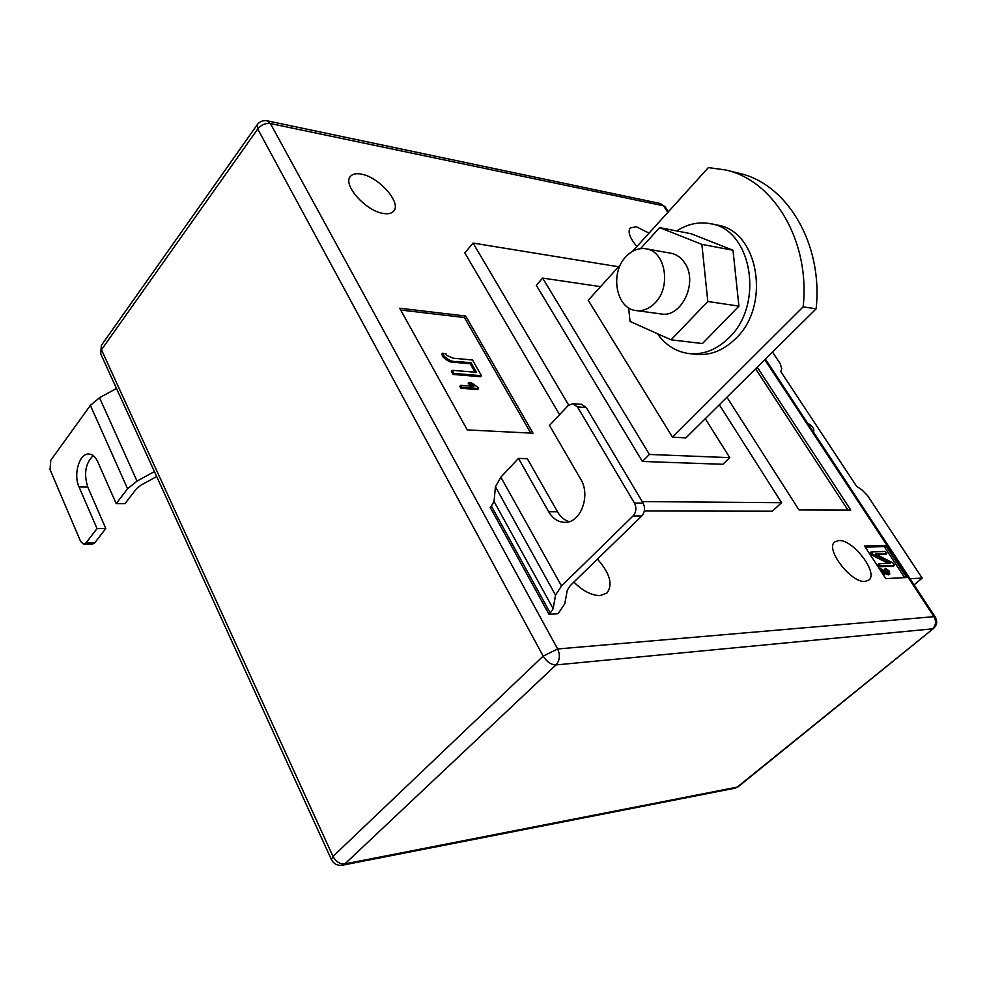 <?xml version="1.0" encoding="UTF-8"?>
<svg xmlns="http://www.w3.org/2000/svg" width="986" height="986" viewBox="0 0 986 986"><rect width="100%" height="100%" fill="white"/><g stroke="black" fill="none" stroke-linecap="round" stroke-linejoin="round"><path stroke-width="1.48" d="M813.167 431.621L813.758 431.363C814.214 428.294 812.193 425.607 807.67 423.277M772.519 352.051L780.185 363.624L781.738 368.69L780.789 371.574L856.575 486.283L861.85 489.771L867.507 495.502L922.181 578.079L910.041 578.733M914.071 584.858L922.181 578.079M597.442 559.136C609.989 573.359 613.156 584.661 606.92 593.03L600.154 595.569C591.723 595.569 582.96 591.082 573.877 582.11M383.468 213.469C365.843 211.25 342.043 184.32 350.523 176.297C352.655 173.93 356.192 173.203 361.147 174.103C378.907 176.802 402.017 203.19 393.562 211.25C391.541 213.481 388.176 214.221 383.468 213.469M636.894 246.525C629.758 237.959 627.54 231.759 630.251 227.926L636.352 226.792L649.034 233.127M865.166 581.407C851.054 583.293 824.579 548.487 834.883 541.832L838.778 540.525C853.013 539.182 878.957 573.322 868.715 580.162L865.166 581.407M467.265 429.908L399.675 308.211L465.7 316.025L533.019 433.211L467.265 429.908M642.206 501.578L781.578 502.7L772.334 511.204L644.339 510.982M559.567 414.687L464.825 252.934L473.058 243.074L618.567 266.775M906.75 577.513L885.785 578.609L864.525 545.985L885.662 545.455L906.75 577.513M757.26 367.174L850.758 510.045L798.956 509.898L726.928 397.222M586.239 407.514L577.476 406.91L572.718 403.668L581.493 404.285L586.239 407.514L643.106 503.094C645.399 507.852 644.943 512.141 641.75 515.949L570.315 585.573L567.295 590.133L564.781 603.74L558.902 612.553L557.62 613.797L548.98 614.34L490.178 507.359L491.398 506.077L550.262 613.095L548.98 614.34M729.763 457.652L649.404 454.447L542.62 278.077L536.298 285.287L642.379 461.473L722.874 464.283L729.763 457.652L705.273 418.68M600.56 286.655L542.62 278.077M672.489 437.168L803.159 306.843L816.112 308.852L685.911 437.87L672.489 437.168L588.235 300.262L620.625 264.494M568.675 405.086L473.058 243.074M781.578 502.7L719.324 404.753M649.404 454.447L642.379 461.473M803.159 306.843C810.356 241.521 774.035 180.352 725.523 169.949L708.355 167.62L632.556 251.319M816.112 308.852C823.273 244.183 787.099 183.556 738.748 173.179L725.523 169.949M865.264 547.131L884.294 546.626L885.662 545.455M884.294 546.626L904.667 577.623M884.947 574.32L884.122 574.357L880.338 568.552L888.583 572.977L888.719 571.264L885.49 568.466L889.471 571.264L889.298 574.111L882.174 570.068L884.947 574.32L883.518 575.134M888.201 572.94L885.206 570.389L884.553 569.267L885.49 568.466M889.902 573.914L888.374 574.9L883.776 572.521L884.652 571.695M886.808 553.676L875.506 554.033L892.86 562.883L894.475 565.348L880.449 565.939L878.982 563.684L890.333 563.228L872.893 554.342L871.279 551.889L885.354 551.457L886.808 553.676L885.896 554.452L876.911 554.748M894.475 565.348L893.562 566.137L879.524 566.728L878.058 564.473L878.982 563.684M888.041 563.314L871.969 555.143L870.367 552.678L871.279 551.889M755.609 368.801L847.923 510.033M400.686 310.035L464.418 317.529L465.7 316.025M464.418 317.529L530.739 433.088M469.176 382.408L471.098 382.568L477.865 387.301L478.555 388.521L477.655 389.519L460.869 388.262L459.809 386.376L460.709 385.353L473.859 386.364L469.176 382.408L468.276 383.418L471.32 386.167M480.576 376.714L453.116 374.433L451.366 371.303L452.254 370.292L476.546 372.363L471.098 362.762L470.211 363.76L456.173 362.491C451.65 363.094 447.225 361.184 442.874 356.772L441.777 354.208L442.665 353.185L446.239 354.06L446.658 355.428L453.289 358.214L472.516 359.989L481.464 375.703L480.576 376.714M475.018 372.227L470.211 363.76M872.893 554.342L871.969 555.143M880.449 565.939L879.524 566.728M889.298 574.111L888.374 574.9M886.131 569.6L885.206 570.389M888.719 571.264L887.794 572.04M880.338 568.552L879.623 569.156M884.122 574.357L883.407 574.974M471.098 362.762L457.048 361.48C452.537 362.072 448.112 360.161 443.762 355.761L442.874 356.772M443.762 355.761L442.665 353.185M481.464 375.703L454.004 373.411L453.116 374.433M454.004 373.411L452.254 370.292M478.555 388.521L461.768 387.251L460.869 388.262M461.768 387.251L460.709 385.353M127.576 488.773L90.379 405.357L50.779 460.289L50.039 469.607L80.63 541.487L83.773 544.235L86.053 542.892L97.022 528.595L79.028 486.948C73.112 474.426 79.41 453.092 88.863 454.028C92.499 454.275 95.457 456.851 97.737 461.781L116.188 503.624L127.576 488.773L137.029 481.106L154.408 471.591M116.188 503.624L124.975 503.661L136.376 488.883L141.097 485.075L156.663 476.534M90.379 405.357L99.524 397.728L116.496 388.472M97.022 528.595L105.785 528.533L94.816 542.768L92.536 544.099L83.773 544.235M105.785 528.533L87.766 487.059C83.637 473.711 85.449 463.235 93.202 455.643M572.718 403.668L568.022 405.702L549.485 425.41L580.68 479.11C591.033 495.428 580.631 523.233 564.719 522.333C558.101 522.136 552.764 518.611 548.697 511.771L518.488 458.391L500.839 477.162L495.44 486.751L494.023 501.455L491.398 506.077M518.488 458.391L527.325 458.687L557.509 511.783C560.479 516.886 564.349 520.177 569.107 521.656M641.75 515.949L633.061 515.961L561.515 585.98L555.525 595.125L553.171 608.682L550.262 613.095M577.476 406.91L634.417 503.033L643.106 503.094M633.061 515.961C636.253 512.128 636.709 507.827 634.417 503.033M657.428 333.699C665.686 345.285 676.273 351.916 689.177 353.592L695.943 354.344C710.29 355.675 723.514 350.449 735.605 338.666C771.212 305.685 758.653 230.724 717.229 225.079L710.512 223.711C698.827 221.53 687.575 223.933 676.753 230.946M689.177 353.592C703.548 354.935 716.797 349.673 728.913 337.828C764.581 304.674 751.998 229.356 710.512 223.711M645.978 248.792L670.899 253.229C676.482 254.302 681.067 257.506 684.641 262.843C698.519 282.021 681.585 318.145 661.076 313.942L636.093 310.553C616.225 308.914 609.57 273.368 625.839 256.767C631.853 250.37 638.571 247.708 645.978 248.792C665.414 251.011 671.565 286.716 655.123 302.838C649.367 308.766 643.02 311.329 636.093 310.553M640.543 248.632L659.622 227.63L701.859 244.38L707.825 301.494L671.084 339.825L630.017 321.424L628.661 307.854M659.622 227.63L691.05 233.719L732.992 250.234L738.921 306.116L702.463 343.547L671.084 339.825M701.859 244.38L732.992 250.234M707.825 301.494L738.921 306.116M667.818 212.384L663.479 205.791L270.423 123.546L557.645 648.973L933.952 616.669L764.791 359.705M765.407 359.101L935.246 617.002L933.952 616.669C936.441 621.328 935.948 625.383 932.51 628.846L556.005 664.934L344.89 863.909L737.183 787.136L933.508 628.476C937.033 625.124 937.612 621.291 935.246 617.002L935.283 617.051M543.175 656.121L257.728 128.981L101.472 349.759L332.997 856.403L543.175 656.121C546.786 661.865 551.063 664.798 556.005 664.934C559.826 660.447 560.381 655.123 557.645 648.973L543.175 656.121M738.292 786.643L734.878 788.221L738.292 786.643L933.508 628.476M342.475 865.203L344.89 863.909C339.936 864.291 335.98 861.776 332.997 856.403L331.407 859.582C333.798 863.995 337.495 865.868 342.475 865.203L734.878 788.221M665.069 206.74L660.3 203.51L665.069 206.74L668.372 211.768M331.333 859.435L100.757 353.962L101.558 345.112L257.235 124.717M267.144 120.81C263.126 120.144 259.873 121.377 257.383 124.519L257.728 128.981C261.216 124.803 265.456 122.991 270.423 123.546L267.144 120.81L660.3 203.51M457.048 361.48L456.173 362.491M137.029 481.106L99.524 397.728M86.053 542.892L94.816 542.768M79.028 486.948L87.766 487.059M494.023 501.455L553.171 608.682M495.44 486.751L555.525 595.125M500.839 477.162L561.515 585.98M548.697 511.771L557.509 511.783M101.398 345.346L100.646 353.715"/></g></svg>

